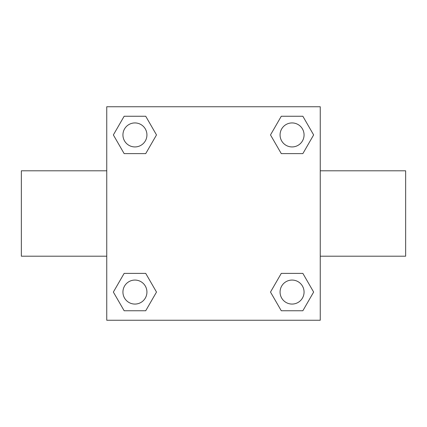 <?xml version="1.0" encoding="UTF-8"?>
<svg xmlns="http://www.w3.org/2000/svg" width="427" height="427" viewBox="0 0 427 427"><rect width="100%" height="100%" fill="white"/><g stroke="black" fill="none" stroke-linecap="round" stroke-linejoin="round"><path stroke-width="0.64" d="M145.719 153.613L124.145 153.613L113.363 134.932L124.145 116.251L145.719 116.251L156.501 134.932L145.719 153.613L124.145 153.613L138.375 153.613M138.375 273.387L145.719 273.387L156.501 292.068L145.719 310.749L124.145 310.749L113.363 292.068L124.145 273.387L145.719 273.387M288.625 153.613L281.281 153.613L270.499 134.932L281.281 116.251L302.855 116.251L313.637 134.932L302.855 153.613L281.281 153.613M281.281 273.387L302.855 273.387L313.637 292.068L302.855 310.749L281.281 310.749L270.499 292.068L281.281 273.387L302.855 273.387L288.625 273.387M320.25 256.2L405.65 256.2L405.65 170.8L320.25 170.8M106.75 170.8L21.35 170.8L21.35 256.2L106.75 256.2M106.75 106.75L320.25 106.75L320.25 320.25L106.75 320.25L106.75 106.75M302.855 310.749L281.281 310.749L302.855 310.749M304.067 292.068A11.999 11.999 0 0 0 286.069 281.676A11.999 11.999 0 0 0 286.069 302.46A11.999 11.999 0 0 0 304.067 292.068M145.719 310.749L124.145 310.749L145.719 310.749M146.931 292.068A11.999 11.999 0 0 0 128.933 281.676A11.999 11.999 0 0 0 128.933 302.46A11.999 11.999 0 0 0 146.931 292.068M281.281 116.251L302.855 116.251L281.281 116.251M304.067 134.932A11.999 11.999 0 0 0 286.069 124.54A11.999 11.999 0 0 0 286.069 145.324A11.999 11.999 0 0 0 304.067 134.932M124.145 116.251L145.719 116.251L124.145 116.251M146.931 134.932A11.999 11.999 0 0 0 128.933 124.54A11.999 11.999 0 0 0 128.933 145.324A11.999 11.999 0 0 0 146.931 134.932"/></g></svg>
